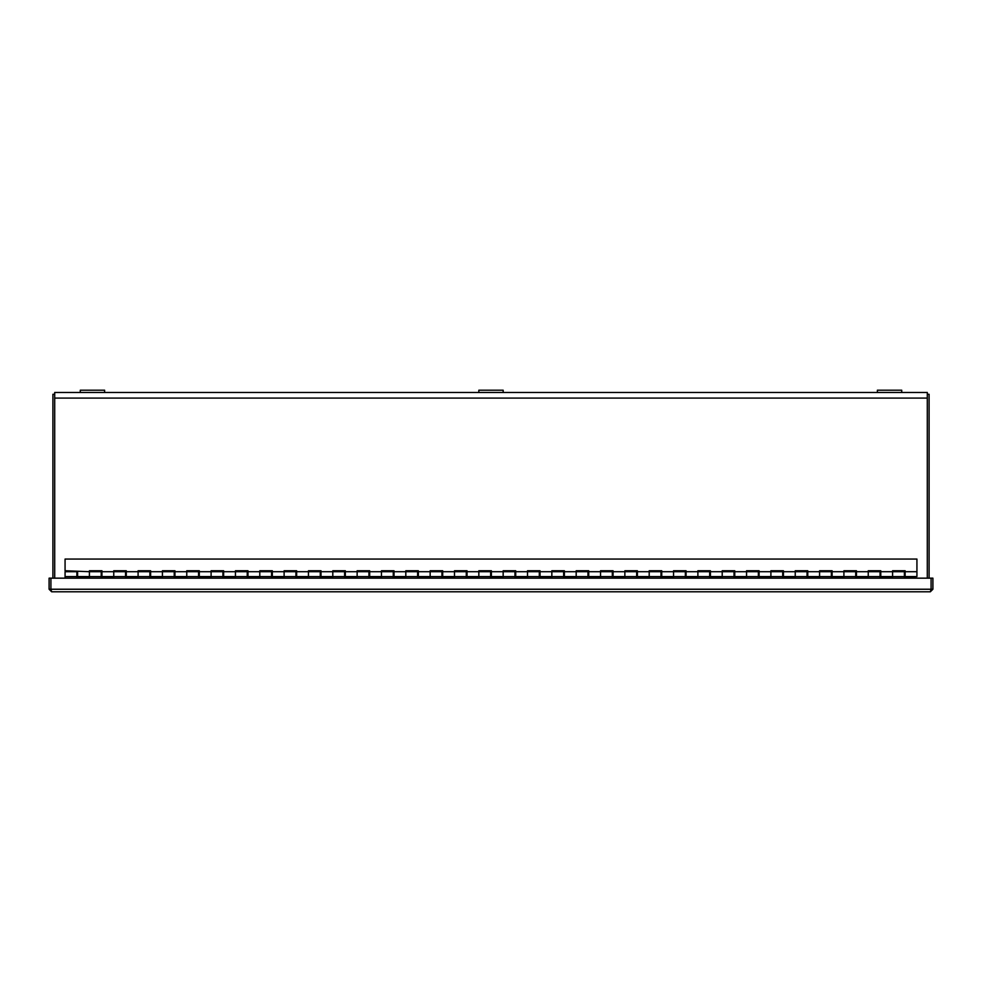 <?xml version="1.0" encoding="UTF-8"?>
<svg xmlns="http://www.w3.org/2000/svg" width="982" height="982" viewBox="0 0 982 982"><rect width="100%" height="100%" fill="white"/><g stroke="black" fill="none" stroke-linecap="round" stroke-linejoin="round"><path stroke-width="1.47" d="M901.722 392.481L901.722 390.21L877.38 390.21L877.38 392.481L927.29 392.481L927.29 578.165M54.71 578.165L54.71 392.481L104.62 392.481L104.62 390.21L80.279 390.21L80.279 392.481M877.38 392.481L104.62 392.481M54.71 394.285L52.905 394.285L52.905 578.165M927.29 394.285L929.095 394.285L929.095 578.165M503.165 392.481L503.165 390.21L478.835 390.21L478.835 392.481M51.665 591.79L930.335 591.79L931.083 589.237L50.917 589.237L51.665 591.79L49.1 589.237L50.904 589.237L50.904 578.165L49.1 578.165L49.1 589.237M932.9 589.237L932.9 578.165L931.096 578.165L931.096 589.237L932.9 589.237L930.335 591.79M50.917 589.237L50.917 578.165L931.083 578.165L931.083 589.237M77.603 571.708L77.603 576.581L89.411 576.581L89.411 570.738L101.944 570.738L101.944 576.581L113.752 576.581L113.752 570.738L126.285 570.738L126.285 576.581L138.094 576.581L138.094 570.738L150.627 570.738L150.627 576.581L162.423 576.581L162.423 570.738L174.956 570.738L174.956 576.581L186.764 576.581L186.764 570.738L199.297 570.738L199.297 576.581L211.105 576.581L211.105 570.738L223.638 570.738L223.638 576.581L235.447 576.581L235.447 570.738L247.98 570.738L247.98 576.581L259.788 576.581L259.788 570.738L272.321 570.738L272.321 576.581L284.117 576.581L284.117 570.738L296.65 570.738L296.65 576.581L308.458 576.581L308.458 570.738L320.991 570.738L320.991 576.581L332.8 576.581L332.8 570.738L345.333 570.738L345.333 576.581L357.141 576.581L357.141 570.738L369.674 570.738L369.674 576.581L381.47 576.581L381.47 570.738L394.015 570.738L394.015 576.581L405.812 576.581L405.812 570.738L418.344 570.738L418.344 576.581L430.153 576.581L430.153 570.738L442.686 570.738L442.686 576.581L454.494 576.581L454.494 570.738L467.027 570.738L467.027 576.581L478.835 576.581L478.835 570.738L491.368 570.738L491.368 576.581L503.165 576.581L503.165 570.738L515.71 570.738L515.71 576.581L527.506 576.581L527.506 570.738L540.039 570.738L540.039 576.581L551.847 576.581L551.847 570.738L564.38 570.738L564.38 576.581L576.188 576.581L576.188 570.738L588.721 570.738L588.721 576.581L600.53 576.581L600.53 570.738L613.063 570.738L613.063 576.581L624.859 576.581L624.859 570.738L637.392 570.738L637.392 576.581L649.2 576.581L649.2 570.738L661.733 570.738L661.733 576.581L673.542 576.581L673.542 570.738L686.074 570.738L686.074 576.581L697.883 576.581L697.883 570.738L710.416 570.738L710.416 576.581L722.212 576.581L722.212 570.738L734.757 570.738L734.757 576.581L746.553 576.581L746.553 570.738L759.086 570.738L759.086 576.581L770.895 576.581L770.895 570.738L783.427 570.738L783.427 576.581L795.236 576.581L795.236 570.738L807.769 570.738L807.769 576.581L819.577 576.581L819.577 570.738L832.11 570.738L832.11 576.581L843.906 576.581L843.906 570.738L856.451 570.738L856.451 576.581L868.248 576.581L868.248 570.738L880.78 570.738L880.78 576.581L892.589 576.581L892.589 570.738L905.122 570.738L905.122 576.581L916.93 576.581L916.93 559.053L65.07 559.053L65.07 570.738L89.411 571.708L89.411 577.551L76.878 577.551L76.878 571.708L65.07 571.708L65.07 578.165M916.93 578.165L904.397 577.551L904.397 571.708L892.589 571.708L892.589 577.551L880.056 577.551L880.056 571.708L868.248 571.708L868.248 577.551L855.715 577.551L855.715 571.708L843.906 571.708L843.906 577.551L831.373 577.551L831.373 571.708L819.577 571.708L819.577 577.551L807.044 577.551L807.044 571.708L795.236 571.708L795.236 577.551L782.703 577.551L782.703 571.708L770.895 571.708L770.895 577.551L758.362 577.551L758.362 571.708L746.553 571.708L746.553 577.551L734.02 577.551L734.02 571.708L722.212 571.708L722.212 577.551L709.679 577.551L709.679 571.708L697.883 571.708L697.883 577.551L685.35 577.551L685.35 571.708L673.542 571.708L673.542 577.551L661.009 577.551L661.009 571.708L649.2 571.708L649.2 577.551L636.667 577.551L636.667 571.708L624.859 571.708L624.859 577.551L612.326 577.551L612.326 571.708L600.53 571.708L600.53 577.551L587.985 577.551L587.985 571.708L576.188 571.708L576.188 577.551L563.656 577.551L563.656 571.708L551.847 571.708L551.847 577.551L539.314 577.551L539.314 571.708L527.506 571.708L527.506 577.551L514.973 577.551L514.973 571.708L503.165 571.708L503.165 577.551L490.632 577.551L490.632 571.708L478.835 571.708L478.835 577.551L466.29 577.551L466.29 571.708L454.494 571.708L454.494 577.551L441.961 577.551L441.961 571.708L430.153 571.708L430.153 577.551L417.62 577.551L417.62 571.708L405.812 571.708L405.812 577.551L393.279 577.551L393.279 571.708L381.47 571.708L381.47 577.551L368.937 577.551L368.937 571.708L357.141 571.708L357.141 577.551L344.608 577.551L344.608 571.708L332.8 571.708L332.8 577.551L320.267 577.551L320.267 571.708L308.458 571.708L308.458 577.551L295.926 577.551L295.926 571.708L284.117 571.708L284.117 577.551L271.584 577.551L271.584 571.708L259.788 571.708L259.788 577.551L247.243 577.551L247.243 571.708L235.447 571.708L235.447 577.551L222.914 577.551L222.914 571.708L211.105 571.708L211.105 577.551L198.573 577.551L198.573 571.708L186.764 571.708L186.764 577.551L174.231 577.551L174.231 571.708L162.423 571.708L162.423 577.551L149.89 577.551L149.89 571.708L138.094 571.708L138.094 577.551L125.549 577.551L125.549 571.708L113.752 571.708L113.752 577.551L101.22 577.551L101.22 571.708L89.411 571.708M54.71 398.091L927.29 398.091M101.944 571.708L113.752 571.708M126.285 571.708L138.094 571.708M150.627 571.708L162.423 571.708M174.956 571.708L186.764 571.708M199.297 571.708L211.105 571.708M223.638 571.708L235.447 571.708M247.98 571.708L259.788 571.708M272.321 571.708L284.117 571.708M296.65 571.708L308.458 571.708M320.991 571.708L332.8 571.708M345.333 571.708L357.141 571.708M369.674 571.708L381.47 571.708M394.015 571.708L405.812 571.708M418.344 571.708L430.153 571.708M442.686 571.708L454.494 571.708M467.027 571.708L478.835 571.708M491.368 571.708L503.165 571.708M515.71 571.708L527.506 571.708M540.039 571.708L551.847 571.708M564.38 571.708L576.188 571.708M588.721 571.708L600.53 571.708M613.063 571.708L624.859 571.708M637.392 571.708L649.2 571.708M661.733 571.708L673.542 571.708M686.074 571.708L697.883 571.708M710.416 571.708L722.212 571.708M734.757 571.708L746.553 571.708M759.086 571.708L770.895 571.708M783.427 571.708L795.236 571.708M807.769 571.708L819.577 571.708M832.11 571.708L843.906 571.708M856.451 571.708L868.248 571.708M880.78 571.708L892.589 571.708M905.122 571.708L916.93 571.708M904.397 576.581L892.589 576.581M880.056 576.581L868.248 576.581M855.715 576.581L843.906 576.581M831.373 576.581L819.577 576.581M807.044 576.581L795.236 576.581M782.703 576.581L770.895 576.581M758.362 576.581L746.553 576.581M734.02 576.581L722.212 576.581M709.679 576.581L697.883 576.581M685.35 576.581L673.542 576.581M661.009 576.581L649.2 576.581M636.667 576.581L624.859 576.581M612.326 576.581L600.53 576.581M587.985 576.581L576.188 576.581M563.656 576.581L551.847 576.581M539.314 576.581L527.506 576.581M514.973 576.581L503.165 576.581M490.632 576.581L478.835 576.581M466.29 576.581L454.494 576.581M441.961 576.581L430.153 576.581M417.62 576.581L405.812 576.581M393.279 576.581L381.47 576.581M368.937 576.581L357.141 576.581M344.608 576.581L332.8 576.581M320.267 576.581L308.458 576.581M295.926 576.581L284.117 576.581M271.584 576.581L259.788 576.581M247.243 576.581L235.447 576.581M222.914 576.581L211.105 576.581M198.573 576.581L186.764 576.581M174.231 576.581L162.423 576.581M149.89 576.581L138.094 576.581M125.549 576.581L113.752 576.581M101.22 576.581L89.411 576.581M76.878 576.581L65.07 576.581M76.878 575.366L77.603 575.366M101.22 575.366L101.944 575.366M125.549 575.366L126.285 575.366M149.89 575.366L150.627 575.366M174.231 575.366L174.956 575.366M198.573 575.366L199.297 575.366M222.914 575.366L223.638 575.366M247.243 575.366L247.98 575.366M271.584 575.366L272.321 575.366M295.926 575.366L296.65 575.366M320.267 575.366L320.991 575.366M344.608 575.366L345.333 575.366M368.937 575.366L369.674 575.366M393.279 575.366L394.015 575.366M417.62 575.366L418.344 575.366M441.961 575.366L442.686 575.366M466.29 575.366L467.027 575.366M490.632 575.366L491.368 575.366M514.973 575.366L515.71 575.366M539.314 575.366L540.039 575.366M563.656 575.366L564.38 575.366M587.985 575.366L588.721 575.366M612.326 575.366L613.063 575.366M636.667 575.366L637.392 575.366M661.009 575.366L661.733 575.366M685.35 575.366L686.074 575.366M709.679 575.366L710.416 575.366M734.02 575.366L734.757 575.366M758.362 575.366L759.086 575.366M782.703 575.366L783.427 575.366M807.044 575.366L807.769 575.366M831.373 575.366L832.11 575.366M855.715 575.366L856.451 575.366M880.056 575.366L880.78 575.366M904.397 575.366L905.122 575.366M76.878 572.923L77.603 572.923M101.22 572.923L101.944 572.923M125.549 572.923L126.285 572.923M149.89 572.923L150.627 572.923M174.231 572.923L174.956 572.923M198.573 572.923L199.297 572.923M222.914 572.923L223.638 572.923M247.243 572.923L247.98 572.923M271.584 572.923L272.321 572.923M295.926 572.923L296.65 572.923M320.267 572.923L320.991 572.923M344.608 572.923L345.333 572.923M368.937 572.923L369.674 572.923M393.279 572.923L394.015 572.923M417.62 572.923L418.344 572.923M441.961 572.923L442.686 572.923M466.29 572.923L467.027 572.923M490.632 572.923L491.368 572.923M514.973 572.923L515.71 572.923M539.314 572.923L540.039 572.923M563.656 572.923L564.38 572.923M587.985 572.923L588.721 572.923M612.326 572.923L613.063 572.923M636.667 572.923L637.392 572.923M661.009 572.923L661.733 572.923M685.35 572.923L686.074 572.923M709.679 572.923L710.416 572.923M734.02 572.923L734.757 572.923M758.362 572.923L759.086 572.923M782.703 572.923L783.427 572.923M807.044 572.923L807.769 572.923M831.373 572.923L832.11 572.923M855.715 572.923L856.451 572.923M880.056 572.923L880.78 572.923M904.397 572.923L905.122 572.923"/></g></svg>
